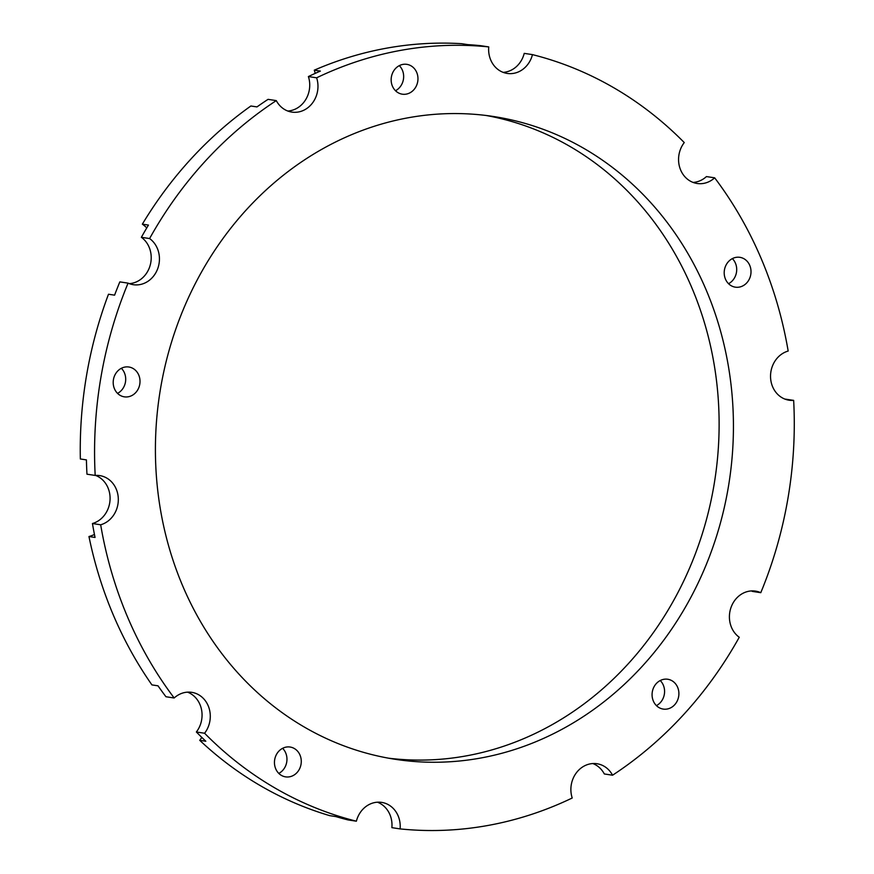 <?xml version="1.0" encoding="UTF-8"?>
<svg xmlns="http://www.w3.org/2000/svg" width="874" height="874" viewBox="0 0 874 874"><rect width="100%" height="100%" fill="white"/><g stroke="black" fill="none" stroke-linecap="round" stroke-linejoin="round"><path stroke-width="1.31" d="M503.151 72.367A25.149 22.287 -81.4 0 0 524.236 53.369L532.463 54.625A25.149 22.287 -81.4 0 1 507.204 73.427A25.149 22.287 -81.4 0 1 488.741 46.912L480.503 45.666A393.573 348.781 -81.4 0 0 467.808 44.629L461.723 43.7A393.573 348.781 -81.4 0 0 314.279 70.171L320.376 71.089A393.573 348.781 -81.4 0 0 308.391 76.562A25.149 22.287 -81.4 0 1 287.786 111.031M308.391 76.562L316.628 77.808A25.149 22.287 -81.4 0 1 291.84 112.09A25.149 22.287 -81.4 0 1 276.282 100.608L268.056 99.352A393.573 348.781 -81.4 0 0 256.967 106.912L250.882 105.994A393.573 348.781 -81.4 0 0 142.353 224.159L148.449 225.088A393.573 348.781 -81.4 0 0 141.37 237.302A25.149 22.287 -81.4 0 1 150.295 264.844A25.149 22.287 -81.4 0 1 129.265 283.635M141.37 237.302L149.596 238.547A25.149 22.287 -81.4 0 1 157.833 268.34A25.149 22.287 -81.4 0 1 133.318 284.695A25.149 22.287 -81.4 0 1 128.063 283.132L119.836 281.887A393.573 348.781 -81.4 0 0 114.592 295.161L108.496 294.232A393.573 348.781 -81.4 0 0 80.342 458.97L86.428 459.899A393.573 348.781 -81.4 0 0 86.963 474.189L95.19 475.434A25.149 22.287 -81.4 0 1 99.734 475.598A25.149 22.287 -81.4 0 1 100.193 475.674A25.149 22.287 -81.4 0 1 118.318 499.283A25.149 22.287 -81.4 0 1 100.674 524.782L92.447 523.526A25.149 22.287 -81.4 0 0 110.026 500.136A25.149 22.287 -81.4 0 0 95.561 475.412M290.408 747.084A15.087 13.372 -81.4 0 1 301.06 764.116A15.087 13.372 -81.4 0 1 285.601 776.866A15.087 13.372 -81.4 0 1 285.317 776.822A15.087 13.372 -81.4 0 1 274.665 759.79A15.087 13.372 -81.4 0 1 290.135 747.03A15.087 13.372 -81.4 0 1 290.408 747.084M282.608 748.319A15.087 13.372 -81.4 0 1 278.806 773.403M499.207 117.444A325.128 288.136 -81.4 0 1 728.763 484.546A325.128 288.136 -81.4 0 1 395.594 759.353A325.128 288.136 -81.4 0 1 389.64 758.381A325.128 288.136 -81.4 0 1 160.084 391.279A325.128 288.136 -81.4 0 1 493.242 116.46A325.128 288.136 -81.4 0 1 499.207 117.444M486.075 115.477A325.128 288.136 -81.4 0 1 714.976 479.007A325.128 288.136 -81.4 0 1 388.46 758.173M129.144 367.047A15.087 13.372 -81.4 0 1 139.796 384.09A15.087 13.372 -81.4 0 1 124.337 396.84A15.087 13.372 -81.4 0 1 124.064 396.796A15.087 13.372 -81.4 0 1 113.412 379.764A15.087 13.372 -81.4 0 1 128.871 367.004A15.087 13.372 -81.4 0 1 129.144 367.047M121.355 368.293A15.087 13.372 -81.4 0 1 117.542 393.376M407.098 64.392A15.087 13.372 -81.4 0 1 417.75 81.435A15.087 13.372 -81.4 0 1 402.291 94.184A15.087 13.372 -81.4 0 1 402.018 94.141A15.087 13.372 -81.4 0 1 391.366 77.098A15.087 13.372 -81.4 0 1 406.825 64.348A15.087 13.372 -81.4 0 1 407.098 64.392M399.309 65.637A15.087 13.372 -81.4 0 1 395.496 90.721M740.147 257.371A15.087 13.372 -81.4 0 1 750.799 274.403A15.087 13.372 -81.4 0 1 735.34 287.164A15.087 13.372 -81.4 0 1 735.067 287.12A15.087 13.372 -81.4 0 1 724.415 270.077A15.087 13.372 -81.4 0 1 739.874 257.327A15.087 13.372 -81.4 0 1 740.147 257.371M732.357 258.617A15.087 13.372 -81.4 0 1 728.545 283.7M668.031 679.295A15.087 13.372 -81.4 0 1 678.683 696.327A15.087 13.372 -81.4 0 1 663.224 709.087A15.087 13.372 -81.4 0 1 662.94 709.033A15.087 13.372 -81.4 0 1 652.288 692A15.087 13.372 -81.4 0 1 667.747 679.251A15.087 13.372 -81.4 0 1 668.031 679.295M660.231 680.54A15.087 13.372 -81.4 0 1 656.418 705.624M187.528 692.142A25.149 22.287 -81.4 0 1 196.366 731.997A393.573 348.781 -81.4 0 0 205.816 741.239L199.731 740.322A393.573 348.781 -81.4 0 0 329.771 815.661L335.856 816.589A393.573 348.781 -81.4 0 0 348.158 819.954L356.384 821.199A25.149 22.287 -81.4 0 1 381.643 802.387A25.149 22.287 -81.4 0 1 382.113 802.463A25.149 22.287 -81.4 0 1 400.106 828.902L391.88 827.656A25.149 22.287 -81.4 0 0 377.47 802.201M400.106 828.902A393.573 348.781 -81.4 0 0 572.219 798.006A25.149 22.287 -81.4 0 1 597.008 763.734A25.149 22.287 -81.4 0 1 597.466 763.81A25.149 22.287 -81.4 0 1 612.565 775.216L604.327 773.96A25.149 22.287 -81.4 0 0 592.834 763.548M612.565 775.216A393.573 348.781 -81.4 0 0 739.251 637.266A25.149 22.287 -81.4 0 1 731.014 607.485A25.149 22.287 -81.4 0 1 755.529 591.119A25.149 22.287 -81.4 0 1 755.988 591.195A25.149 22.287 -81.4 0 1 760.784 592.692L752.558 591.436A25.149 22.287 -81.4 0 0 751.356 590.933M92.447 523.526A393.573 348.781 -81.4 0 0 95.047 537.455L88.962 536.527A393.573 348.781 -81.4 0 0 151.923 684.899L158.019 685.828A393.573 348.781 -81.4 0 0 165.951 696.742L174.177 697.987A25.149 22.287 -81.4 0 1 191.712 692.339A25.149 22.287 -81.4 0 1 192.171 692.405A25.149 22.287 -81.4 0 1 209.115 708.333A25.149 22.287 -81.4 0 1 204.592 733.242L196.366 731.997M693.093 182.426A25.149 22.287 -81.4 0 0 706.443 176.581L714.67 177.826A25.149 22.287 -81.4 0 1 697.135 183.485A25.149 22.287 -81.4 0 1 679.808 167.732A25.149 22.287 -81.4 0 1 684.255 142.571A393.573 348.781 -81.4 0 0 532.463 54.625M785.06 399.156A25.149 22.287 -81.4 0 0 785.431 399.134L793.658 400.379A25.149 22.287 -81.4 0 1 789.113 400.216A25.149 22.287 -81.4 0 1 770.54 376.792A25.149 22.287 -81.4 0 1 788.173 351.042A393.573 348.781 -81.4 0 0 714.67 177.826M174.177 697.987A393.573 348.781 -81.4 0 1 100.674 524.782M95.19 475.434A393.573 348.781 -81.4 0 1 128.063 283.132M149.596 238.547A393.573 348.781 -81.4 0 1 276.282 100.608M316.628 77.808A393.573 348.781 -81.4 0 1 488.741 46.912M793.658 400.379A393.573 348.781 -81.4 0 1 760.784 592.692M356.384 821.199A393.573 348.781 -81.4 0 1 204.592 733.242M201.796 737.405A39.516 35.026 -81.4 0 1 199.731 740.322M94.447 534.462A39.516 35.026 -81.4 0 1 88.962 536.527M142.353 224.159A39.516 35.026 -81.4 0 1 146.766 227.906M314.279 70.171A39.516 35.026 -81.4 0 1 315.208 73.383"/></g></svg>
